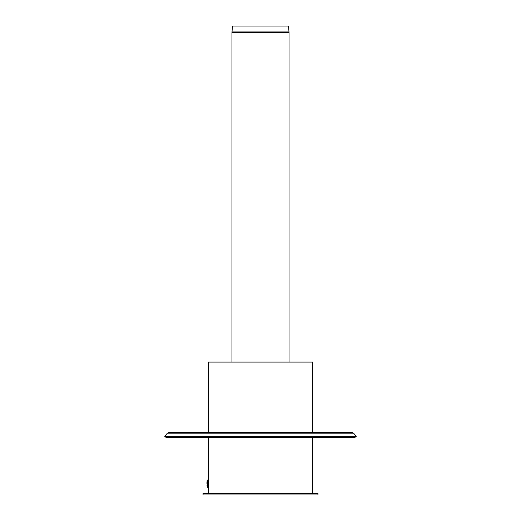 <?xml version="1.0" encoding="UTF-8"?>
<svg xmlns="http://www.w3.org/2000/svg" width="521" height="521" viewBox="0 0 521 521"><rect width="100%" height="100%" fill="white"/><g stroke="black" fill="none" stroke-linecap="round" stroke-linejoin="round"><path stroke-width="0.78" d="M203.06 493.387L317.94 493.387L317.94 494.95L203.06 494.95L203.06 493.387M165.965 437.34L355.035 437.34L356.234 436.337L164.766 436.337L165.965 437.34M353.616 433.198L352.111 432.495L168.889 432.495L167.384 433.198L353.616 433.198L356.234 436.337M168.889 432.495L352.111 432.495L312.47 432.495L312.47 362.095L208.53 362.095L208.53 432.495M207.749 486.08L207.358 486.08L207.749 479.991L207.749 487.48L208.53 487.48L208.53 479.991L208.55 486.08M208.53 437.34L208.53 481.124M208.53 486.347L208.53 493.387M232.001 31.944L232.516 26.05L288.484 26.05L288.999 31.944L232.001 31.944L231.975 32.53L289.025 32.53L289.025 362.095M206.967 483.735L206.967 481.782L206.967 483.735M167.384 433.198L164.766 436.337M312.47 437.34L312.47 493.387M288.999 31.944L289.025 32.53M231.975 362.095L231.975 32.53M207.358 486.08L206.967 485.689M207.358 481.391L206.967 481.782M208.53 479.991L207.749 479.991"/></g></svg>
